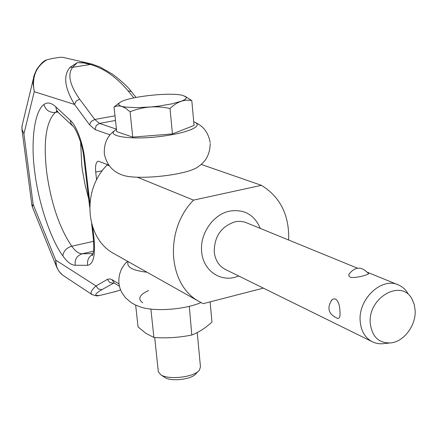 <?xml version="1.0" encoding="UTF-8"?>
<svg xmlns="http://www.w3.org/2000/svg" width="437" height="437" viewBox="0 0 437 437"><rect width="100%" height="100%" fill="white"/><g stroke="black" fill="none" stroke-linecap="round" stroke-linejoin="round"><path stroke-width="0.66" d="M76.153 101.073L79.649 99.183C69.701 84.958 67.353 74.345 72.608 67.331L77.311 62.622L70.057 67.32C63.037 75.53 64.534 87.908 74.547 104.443L76.153 101.073M136.065 97.424L131.231 91.513L128.057 90.803L133.755 97.888M64.015 276.037L63.267 275.539C58.34 271.956 55.821 266.81 55.707 260.102L96.036 285.956L98.32 289.026L101.947 289.649L113.462 283.181L109.742 282.542L107.398 279.38L96.036 285.956C91.377 290.086 89.989 292.927 91.874 294.478L92.431 294.811M63.267 275.539L91.879 294.478M32.294 206.799L33.174 204.516L55.707 260.102L56.619 266.92L57.176 268.252M32.201 206.575L56.641 266.98M21.894 129.002L23.92 133.913L22.047 129.292L21.91 126.97L22.331 124.632M34.091 75.705L33.299 79.627L33.075 83.604L34.255 91.688C31.644 77.18 35.894 66.522 47.005 59.722L45.901 60.164M62.573 57.313L65.157 57.864M47.005 59.722L52.735 58.411L59.508 57.351L62.442 57.291M116.444 129.139L99.445 123.409L94.785 119.476L91.218 121.415L89.558 124.829L74.547 104.443L34.255 91.688L23.92 133.913L33.174 204.516L31.945 205.548M98.527 295.631L99.489 295.45C93.753 295.898 94.572 293.964 101.947 289.649M100.652 295.259L116.182 291.353L100.652 295.259M116.515 291.25L120.557 289.906M91.639 63.982L90.399 64.463C103.935 68.385 116.488 77.169 128.057 90.803M91.311 63.895L84.308 62.693L77.311 62.622L83.838 62.95L90.399 64.463L72.608 67.331L70.057 67.32M125.976 262.817L127.746 261.392M96.61 179.875L95.714 172.074C95.135 165.672 95.982 162.034 98.265 161.166L108.791 165.142M126.708 262.053C123.212 265.303 117.881 272.797 119.001 283.968L119.973 288.278L121.683 292.348L125.506 297.805L131.39 302.77L135.383 304.977L140.561 307.009C154.578 311.843 185.102 309.609 200.922 302.546M128.199 261.643C126.173 266.991 132.449 270.525 147.034 272.235M210.208 143.445C210.039 153.78 206.133 161.444 198.491 166.442C188.8 175.046 135.645 180.847 121.748 174.784C112.396 171.419 106.595 164.465 104.334 153.911C103.831 143.587 107.344 135.765 114.865 130.455L114.199 131.045C107.764 136.541 132.422 139.906 158.746 136.666C187.812 133.247 204.467 125.883 194.154 121.972L193.733 121.819M114.865 130.455L116.471 129.396M121.748 174.784L120.841 174.423M198.376 371.215L195.907 373.739C191.914 379.453 170.763 381.922 164.673 377.371L164.459 377.229M197.224 332.552L200.468 366.796L199.403 370.161C194.509 377.213 168.169 380.283 160.669 374.662L158.309 371.69L158.243 371.089M210.126 301.858L211.961 322.064C205.57 327.969 198.851 332.289 191.805 335.015C179.312 337.555 166.672 338.375 153.9 337.484L146.007 333.404L138.054 326.947L135.667 305.113M142.724 302.808C137.415 298.897 139.392 294.784 148.651 290.474M389.165 343.078L384.423 343.531C379.879 344.198 375.678 343.526 371.821 341.51C364.819 337.506 360.935 330.672 360.17 321.015C358.122 298.711 382.271 276.495 398.762 285.093C402.712 286.907 405.842 289.829 408.142 293.855M331.186 300.607L333.218 298.963L335.627 299.006C338.385 301.366 339.822 305.501 339.926 311.423C340.396 316.197 339.636 318.524 337.643 318.404C328.444 314.34 326.548 308.123 331.956 299.755M348.824 274.441C355.002 266.39 361.568 266.1 368.528 273.573C370.352 274.086 355.784 278.664 350.239 277.2L348.802 275.818L349.19 273.726M370.254 323.172C367.817 297.291 401.942 278.342 412.146 299.345L414.265 304.567L415.15 310.472C416.062 325.117 404.28 341.237 391.366 342.865C379.098 343.629 372.062 337.064 370.254 323.172M201.14 164.394L261.397 185.326L193.536 200.135C164.203 229.895 167.819 284.558 198.857 301.372L203.145 303.66L263.353 288.13M109.261 165.77L107.202 164.929L107.917 164.787M193.536 200.135L137.24 177.176M261.397 185.326C280.286 196.945 289.381 215.184 288.682 240.039M107.202 164.929C81.408 190.434 85.362 238.067 113.483 253.373L115.625 254.574M114.019 106.972L116.717 131.635L132.744 137.109L172.446 133.935L194.061 125.435L191.799 100.597C184.343 99.09 177.072 101.728 169.998 108.502C156.233 105.481 142.921 106.568 130.062 111.763L125.572 108.196L121.601 106.311C118.525 105.361 117.897 104.153 119.711 102.69C125.971 96.943 170.261 91.857 182.71 95.408L185.987 96.899L186.233 98.139L184.895 99.516L182.005 100.974L172.129 103.831L158.396 106.153L150.907 106.956L136.546 107.655L125.332 107.06L118.908 105.885L116.237 106.196L114.019 106.972L118.908 103.247M184.791 96.096L191.799 100.597M130.062 111.763L132.744 137.109M172.446 133.935L169.998 108.502M150.885 309.074L153.9 337.484M191.805 335.015L189.297 306.315M188.576 306.49L189.063 306.517M57.739 111.998L55.27 112.429C46.049 121.639 43.192 141.615 46.699 172.369C51.063 203.243 59.416 227.863 71.739 246.228C66.419 247.899 63.458 251.138 62.852 255.94C50.654 239.318 38.483 202.708 34.823 172.539C30.595 142.172 34.195 111.484 43.853 104.585C47.24 101.941 51.211 102.673 55.756 106.781L70.275 120.284C76.191 125.124 83.106 143.44 84.636 158.571L89.875 203.172M80.616 142.167L81.785 165.454L82.418 170.261L85.046 184.742L88.7 198.906M89.558 124.829L95.102 129.598L96.124 125.599L99.445 123.409L115.494 120.47M114.986 115.81L94.785 119.476L79.649 99.183M114.363 283.149L111.888 279.593L109.682 278.877L107.398 279.38M114.144 283.018L113.462 283.181L113.997 282.941M118.99 283.919L112.271 279.817M95.102 129.598L110.08 134.858M92.699 227.191L94.053 238.728C95.523 255.361 93.387 264.221 87.657 265.308L75.224 265.275C71.324 265.15 67.2 262.036 62.852 255.94M57.061 111.479L55.27 112.429C49.616 112.833 45.809 110.217 43.853 104.585M93.272 237.733L94.053 238.728M89.656 207.029L83.877 157.943L84.636 158.571M95.714 172.074L102.274 170.758M58.514 112.702L56.559 110.146L55.756 106.781M93.611 241.3L71.739 246.228C75.415 251.253 78.9 253.777 82.194 253.799C76.912 255.601 74.59 259.425 75.224 265.275M73.012 126.266L71.073 123.709L70.275 120.284M93.469 251.215L82.194 253.799L93.043 253.547M87.657 265.308C86.963 260.31 88.706 256.601 92.873 254.187M260.299 228.42C254.389 214.638 244.108 208.881 229.463 211.147C213.087 214.409 199.649 233.975 201.665 251.767C202.992 269.733 219.084 281.685 235.051 277.266L238.815 276.058M371.821 341.51L224.962 269.236C218.724 265.707 215.146 259.922 214.228 251.881C214.305 236.57 221.133 226.579 234.707 221.909C239.066 220.942 243.18 221.308 247.042 222.996L357.395 268.16M113.981 282.897L119.416 286.257M33.622 77.682L22.047 125.829M62.535 57.307L63.19 57.422M59.508 57.351L52.735 58.416M22.008 129.915L22.025 125.949M21.997 129.882L31.923 205.434M32.185 206.515L31.928 205.428M62.251 274.769L58.946 271.29L56.624 266.92M45.983 60.115C43.525 60.978 40.401 64.135 36.61 69.592C34.501 74.186 33.507 76.89 33.616 77.693M98.615 295.62C97.719 296.226 95.479 295.844 91.896 294.467M100.302 295.346L98.587 295.625M116.318 291.332L114.281 291.916M120.568 289.928L116.389 291.31M131.499 91.77C128.243 87.203 121.983 81.38 112.719 74.295L99.871 66.932L91.382 63.911M92.6 254.979L92.163 255.721C93.726 253.471 94.102 247.533 93.289 237.908L91.612 223.651M83.877 157.943C82.653 143.997 75.667 127.691 72.515 125.801L57.984 112.211L56.335 111.113L57.258 111.337M210.126 142.506C208.476 132.886 203.511 126.206 195.241 122.447M65.189 57.875L89.126 63.392M164.673 377.371L160.669 374.662M154.703 337.533L158.309 371.69M397.561 284.602L367.719 272.388M354.063 332.776L359.536 335.463M198.857 301.372L113.483 253.373M119.711 102.69L117.291 104.361"/></g></svg>
